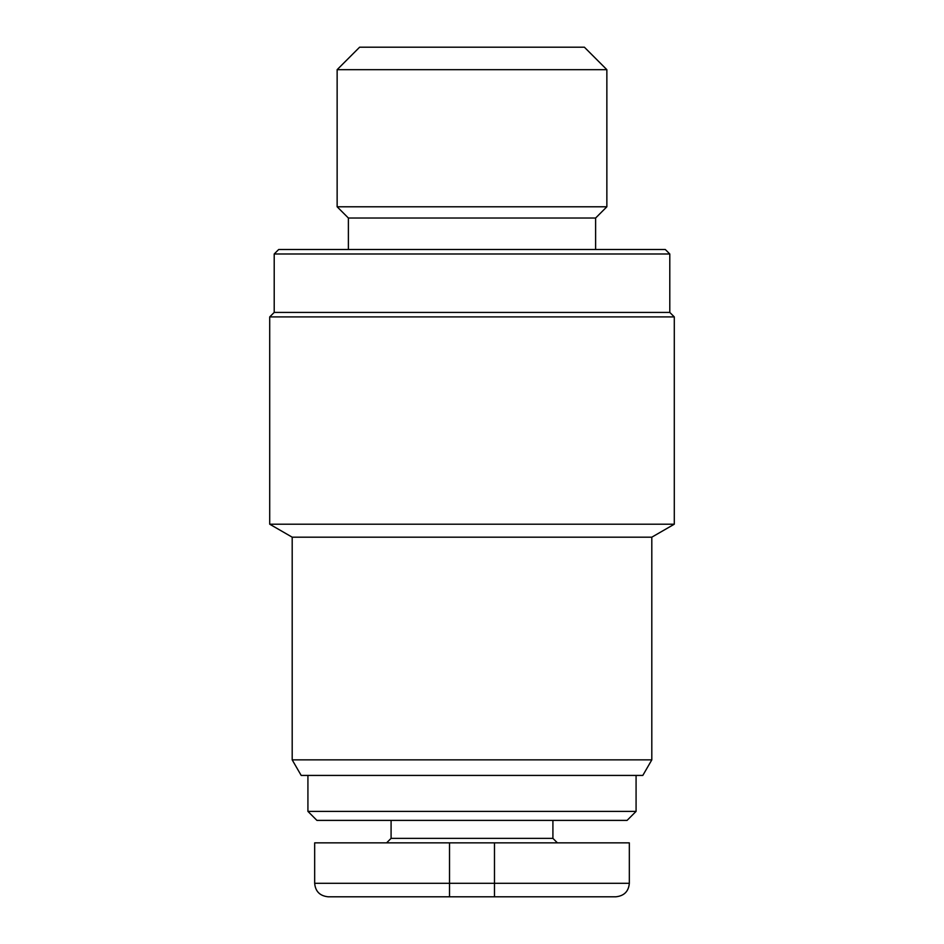 <?xml version="1.0" encoding="UTF-8"?>
<svg xmlns="http://www.w3.org/2000/svg" width="944" height="944" viewBox="0 0 944 944"><rect width="100%" height="100%" fill="white"/><g stroke="black" fill="none" stroke-linecap="round" stroke-linejoin="round"><path stroke-width="1.42" d="M337.138 206.783L606.862 206.783L606.862 69.679L584.383 47.2L359.617 47.2L337.138 69.679L337.138 206.783L348.383 218.017L348.383 249.487M606.862 206.783L595.617 218.017L595.617 249.487M274.208 253.983L669.792 253.983L665.296 249.487L278.704 249.487L274.208 253.983L274.208 312.417L269.713 316.913L269.713 524.203L292.192 537.183L292.192 759.861L301.183 775.425L642.817 775.425L651.808 759.861L651.808 537.183L292.192 537.183M269.713 524.203L674.287 524.203L651.808 537.183M337.138 69.679L606.862 69.679M669.792 253.983L669.792 312.417L274.208 312.417M674.287 524.203L674.287 316.913L669.792 312.417M557.408 896.8L615.842 896.8C624.114 895.927 628.61 891.431 629.329 883.313L314.671 883.313C315.39 891.431 319.886 895.927 328.158 896.8L557.408 896.8M552.913 820.383L552.913 838.366L391.087 838.366L391.087 820.383M386.592 842.862L391.087 838.366M557.408 842.862L552.913 838.366M636.079 775.425L636.079 811.392L307.921 811.392L316.913 820.383L627.087 820.383L636.079 811.392M307.921 775.425L307.921 811.392M629.329 883.313L629.329 842.862L314.671 842.862L314.671 883.313M269.713 316.913L674.287 316.913M595.617 218.017L348.383 218.017M292.192 759.861L651.808 759.861M494.479 896.8L494.479 842.862M449.521 896.8L449.521 842.862"/></g></svg>
